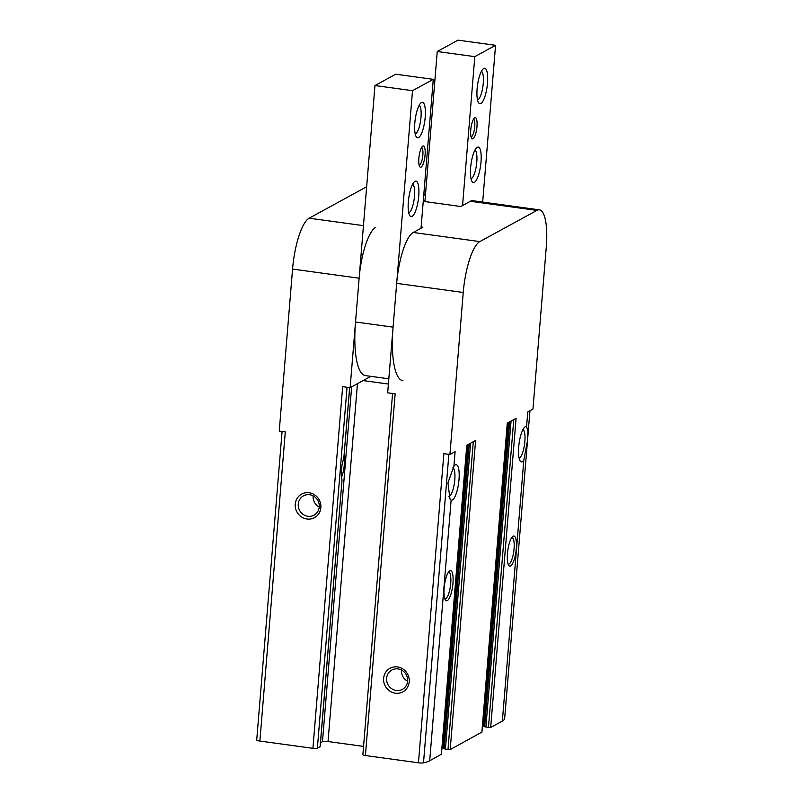 <?xml version="1.0" encoding="UTF-8"?>
<svg xmlns="http://www.w3.org/2000/svg" width="803" height="803" viewBox="0 0 803 803"><rect width="100%" height="100%" fill="white"/><g stroke="black" fill="none" stroke-linecap="round" stroke-linejoin="round"><path stroke-width="1.2" d="M425.018 200.379L423.251 201.342L460.741 206.512L470.347 201.272A44.737 12.125 97.8 0 1 472.826 200.73L539.385 209.854A44.737 12.125 97.8 0 0 536.906 210.396L470.347 201.272M375.704 227.329A44.737 12.125 97.8 0 0 359.132 278.209L350.128 387.678L370.845 376.346M421.143 226.988L422.85 227.229L413.254 232.479A44.737 12.125 97.8 0 0 396.672 283.359L387.678 392.828L395.146 393.851L365.405 755.533L418.453 762.8A4.477 0.843 4.7 0 0 423.502 762.85A53.691 10.158 4.7 0 0 429.695 760.792L441.389 754.228M295.253 504.133A13.42 12.667 61.3 0 1 315.388 495.391A13.42 12.667 61.3 0 1 313.511 518.146A13.42 12.667 61.3 0 1 295.253 504.133M366.64 186.788A44.737 12.125 97.8 0 0 366.238 186.989L309.145 218.195A44.737 12.125 97.8 0 0 292.563 269.075L279.243 431.091L285.296 431.924L259.881 741.059L312.929 748.326A3.583 0.673 4.7 0 0 317.376 748.235L320.116 746.559M312.929 748.326L342.66 386.655L350.128 387.678M523.787 460.42L527.37 441.379L527.922 431.462L526.577 426.503A17.897 4.848 97.8 0 0 524.861 426.975A17.897 4.848 97.8 0 0 519.079 443.517A17.897 4.848 97.8 0 0 520.193 461.002A17.897 4.848 97.8 0 0 523.787 460.42L502.357 721.074A53.691 10.158 4.7 0 0 504.665 718.484L529.96 410.745L504.665 718.484M453.906 466.222L447.933 482.894L450.021 499.155L451.125 500.149A17.897 4.848 97.8 0 0 459.005 479.642A17.897 4.848 97.8 0 0 454.789 465.278A17.897 4.848 97.8 0 0 453.906 466.222L455.11 451.657L449.921 454.498L443.868 453.665L418.453 762.8M349.696 387.618L343.814 458.312A14.504 3.935 97.8 0 0 342.038 479.943L320.176 746.649M513.769 419.598L488.455 727.508L490.683 727.458L502.357 721.074M488.455 727.508L484.711 726.645M484.651 726.414L482.442 726.002M473.288 441.72L447.974 749.641L450.192 749.59L481.87 732.095M447.974 749.641L444.22 748.767M444.169 748.537L441.961 748.125M392.577 393.49L362.876 754.669A3.583 0.673 4.7 0 0 365.405 755.533M363.558 746.399L328.036 741.53A4.477 0.843 4.7 0 0 322.475 741.651L320.507 742.735M256.719 739.985L282.084 431.482L256.719 739.975A4.477 0.843 4.7 0 0 256.719 739.985A4.477 0.843 4.7 0 0 259.881 741.059M383.623 678.324A13.42 12.667 61.3 0 1 403.758 669.582A13.42 12.667 61.3 0 1 401.881 692.327A13.42 12.667 61.3 0 1 383.623 678.324M536.906 210.396L479.813 241.603A44.737 12.125 97.8 0 0 463.241 292.483L449.921 454.498M452.962 583.309A15.217 4.125 97.8 0 0 449.379 571.104A15.217 4.125 97.8 0 0 444.46 585.156A15.217 4.125 97.8 0 0 445.414 600.022A15.217 4.125 97.8 0 0 452.962 583.309M516.279 548.7A15.217 4.125 97.8 0 0 512.705 536.494A15.217 4.125 97.8 0 0 507.787 550.547A15.217 4.125 97.8 0 0 508.741 565.412A15.217 4.125 97.8 0 0 516.279 548.7M526.577 426.503L527.772 411.939L532.961 409.098L546.281 247.093A44.737 12.125 97.8 0 0 539.385 209.854M441.369 754.408L466.784 445.274L475.607 440.456L450.192 749.59M481.86 732.286L507.275 423.151L516.098 418.323L490.683 727.458M341.496 477.353A14.504 3.935 97.8 0 0 344.316 464.586A14.504 3.935 97.8 0 0 344.075 455.994M388.401 384.045L363.107 380.582M508.48 422.488L483.516 726.123M467.998 444.611L443.035 748.255M448.757 496.415A14.504 3.935 97.8 0 0 454.789 479.732A14.504 3.935 97.8 0 0 452.902 467.768M519.079 458.081A14.504 3.935 97.8 0 0 524.861 441.429A14.504 3.935 97.8 0 0 523.004 429.485M386.634 678.254A11.001 10.379 61.3 0 1 391.844 670.033A11.001 10.379 61.3 0 1 406.238 674.711A11.001 10.379 61.3 0 1 402.403 689.345A11.001 10.379 61.3 0 1 391.483 688.572A11.001 10.379 61.3 0 1 386.634 678.254M407.613 681.205A11.001 10.379 61.3 0 1 401.5 670.124A11.001 10.379 61.3 0 1 401.51 670.043M298.254 504.063A11.001 10.379 61.3 0 1 303.474 495.852A11.001 10.379 61.3 0 1 317.858 500.52A11.001 10.379 61.3 0 1 314.023 515.155A11.001 10.379 61.3 0 1 303.112 514.382A11.001 10.379 61.3 0 1 298.254 504.063M319.233 507.024A11.001 10.379 61.3 0 1 313.13 495.943A11.001 10.379 61.3 0 1 313.13 495.863M508.118 564.118A13.42 3.634 97.8 0 0 508.339 564.168A13.42 3.634 97.8 0 0 514.061 548.75A13.42 3.634 97.8 0 0 511.983 537.578A13.42 3.634 97.8 0 0 511.752 537.568M444.792 598.727A13.42 3.634 97.8 0 0 445.013 598.787A13.42 3.634 97.8 0 0 450.734 583.359A13.42 3.634 97.8 0 0 448.666 572.188A13.42 3.634 97.8 0 0 448.435 572.188M425.078 154.919A10.74 2.911 97.8 0 0 422.559 146.297A10.74 2.911 97.8 0 0 419.086 156.224A10.74 2.911 97.8 0 0 419.758 166.713A10.74 2.911 97.8 0 0 425.078 154.919M418.724 196.032A17.897 4.848 97.8 0 0 414.519 181.669A17.897 4.848 97.8 0 0 408.727 198.2A17.897 4.848 97.8 0 0 409.851 215.696A17.897 4.848 97.8 0 0 418.724 196.032M425.209 117.208A17.897 4.848 97.8 0 0 420.993 102.844A17.897 4.848 97.8 0 0 415.211 119.386A17.897 4.848 97.8 0 0 416.325 136.871A17.897 4.848 97.8 0 0 425.209 117.208M421.033 228.223L433.279 79.346L412.511 90.689L393.079 327.142A64.431 17.465 97.8 0 0 403.006 380.763M433.279 79.346L395.728 74.197L374.971 85.54L355.528 321.993A64.431 17.465 97.8 0 0 365.465 375.613L388.833 378.815M412.511 90.689L374.971 85.54M415.211 133.96A14.504 3.935 97.8 0 0 420.993 117.308A14.504 3.935 97.8 0 0 419.136 105.364M408.737 212.775A14.504 3.935 97.8 0 0 414.509 196.123A14.504 3.935 97.8 0 0 412.652 184.178M419.156 165.257A8.943 2.429 97.8 0 0 422.86 154.969A8.943 2.429 97.8 0 0 421.585 147.541M424.907 201.603L437.254 51.502L458.011 40.15L495.561 45.299L482.603 202.948M437.254 51.502L474.804 56.652L495.561 45.299M462.558 205.528L474.804 56.652M470.759 129.956A10.74 2.911 -82.2 0 1 474.463 117.931A10.74 2.911 -82.2 0 1 476.751 128.641A10.74 2.911 -82.2 0 1 471.662 138.347A10.74 2.911 -82.2 0 1 470.759 129.956M470.628 167.656A17.897 4.848 -82.2 0 1 476.801 147.622A17.897 4.848 -82.2 0 1 480.626 165.478A17.897 4.848 -82.2 0 1 472.134 181.649A17.897 4.848 -82.2 0 1 470.628 167.656M477.112 88.842A17.897 4.848 -82.2 0 1 483.286 68.807A17.897 4.848 -82.2 0 1 487.11 86.664A17.897 4.848 -82.2 0 1 478.618 102.834A17.897 4.848 -82.2 0 1 477.112 88.842M481.419 71.316A14.504 3.935 -82.2 0 1 482.964 86.092A14.504 3.935 -82.2 0 1 477.494 99.913M474.944 150.131A14.504 3.935 -82.2 0 1 476.48 164.906A14.504 3.935 -82.2 0 1 471.02 178.728M473.489 119.175A8.943 2.429 -82.2 0 1 474.563 128.339A8.943 2.429 -82.2 0 1 471.06 136.881M359.132 278.209L292.563 269.075M425.449 195.109L423.783 194.878M363.448 225.643L309.145 218.195M448.867 454.347L423.502 762.85M451.125 500.149L429.695 760.792M342.038 479.943L320.106 746.74M349.626 387.608L343.814 458.312M463.241 292.483L396.672 283.359M479.813 241.603L413.254 232.479M351.644 386.845L322.475 741.651M357.455 383.663L328.036 741.53M347.057 387.257L317.376 748.235M511.059 421.073L485.895 727.157M470.578 443.206L445.404 749.289M393.079 327.142L355.528 321.993M425.52 194.236L423.854 194.015M507.345 423.111L481.93 732.195M509.694 421.816L484.631 726.725M466.864 445.233L441.449 754.328M469.213 443.949L444.139 748.858"/></g></svg>
